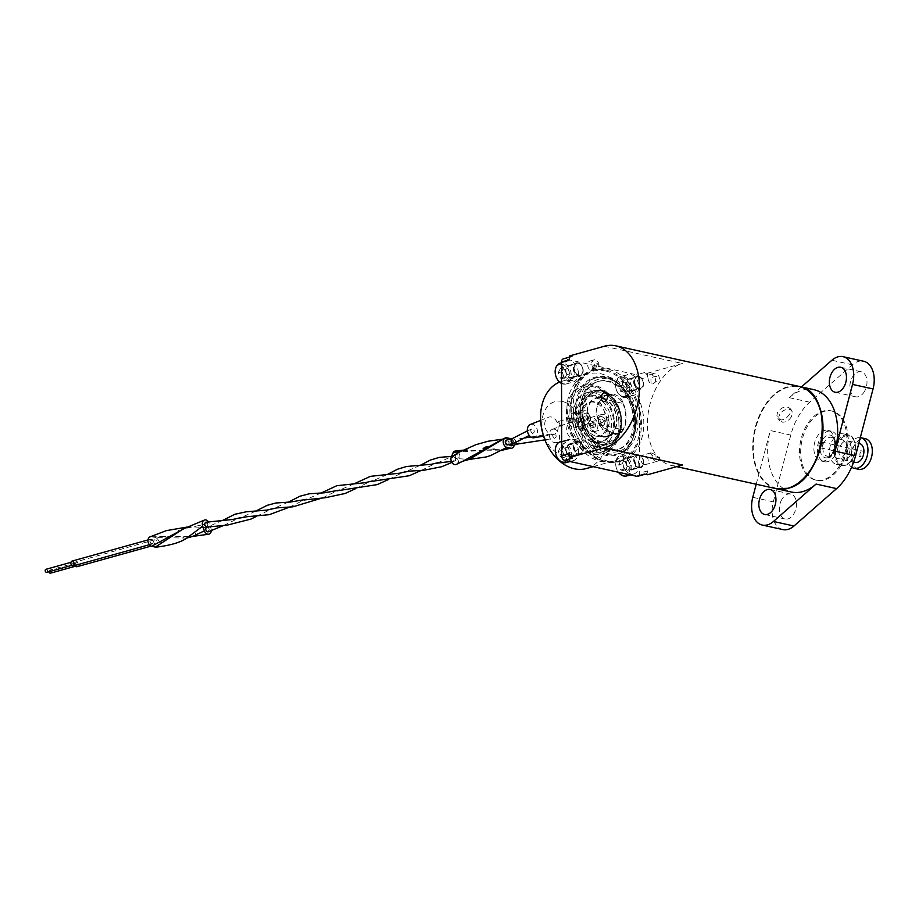 <?xml version="1.0" encoding="UTF-8"?>
<svg xmlns="http://www.w3.org/2000/svg" width="919" height="919" viewBox="0 0 919 919"><rect width="100%" height="100%" fill="white"/><g stroke="black" fill="none" stroke-linecap="round" stroke-linejoin="round"><path stroke-width="0.69" stroke-dasharray="4.59 3.45" d="M623.622 397.422A10.833 7.8 74.4 0 0 626.505 397.364A10.833 7.8 74.4 0 0 631.663 388.703A10.833 7.8 74.4 0 0 623.587 376.434A10.833 7.8 74.4 0 0 620.704 376.491A10.833 7.8 74.4 0 0 615.546 385.141A10.833 7.8 74.4 0 0 623.622 397.422M622.829 396.491A9.649 6.95 74.4 0 0 629.997 388.737A9.649 6.95 74.4 0 0 622.795 377.789A9.649 6.95 74.4 0 0 615.638 385.555A9.649 6.95 74.4 0 0 622.829 396.491M622.645 383.154A10.833 7.8 74.4 0 0 633.616 395.377A10.833 7.8 74.4 0 0 638.774 386.727A10.833 7.8 74.4 0 0 627.803 374.504A10.833 7.8 74.4 0 0 622.645 383.154M624.943 392.379L627.045 388.082L624.92 382.844L620.693 381.902L618.579 386.21L620.704 391.448L624.943 392.379L628.355 391.425L630.468 387.129L628.343 381.89L624.116 380.948L622.002 385.256L624.127 390.495L628.355 391.425M561.555 383.441A10.833 7.8 74.4 0 0 563.232 384.05A10.833 7.8 74.4 0 0 566.127 383.993A10.833 7.8 74.4 0 0 571.273 375.343A10.833 7.8 74.4 0 0 563.198 363.062A10.833 7.8 74.4 0 0 560.314 363.12M562.405 364.418A9.649 6.95 74.4 0 0 555.248 372.184A9.649 6.95 74.4 0 0 562.439 383.12A9.649 6.95 74.4 0 0 569.608 375.366A9.649 6.95 74.4 0 0 562.405 364.418M791.443 416.652C788.939 420.603 785.848 422.43 782.172 422.143L779.599 420.465L778.749 416.985L780.174 413.355L783.402 410.483L787.686 409.15L791.133 409.908L792.603 412.516L791.443 416.652M809.915 470.689A52.004 33.658 102.5 0 1 788.088 487.978A52.004 33.658 102.5 0 1 753.258 447.289A52.004 33.658 102.5 0 1 787.905 387.244A52.004 33.658 102.5 0 1 821.827 416.881M569.573 453.664A3.94 2.837 74.4 0 0 572.514 458.133M569.412 359.8A3.94 2.837 -105.6 0 1 571.285 356.652A3.94 2.837 -105.6 0 1 572.33 356.629L564.438 358.824L636.557 374.791A3.94 2.837 74.4 0 1 639.486 379.26L639.658 473.124A3.94 2.837 74.4 0 1 637.775 476.272M563.393 358.847A3.94 2.837 -105.6 0 1 564.438 358.824M647.39 377.066A3.94 2.837 74.4 0 0 644.449 372.597L647.378 373.252L647.39 377.066L639.486 379.26M644.621 474.089A3.94 2.837 74.4 0 0 645.678 474.078A3.94 2.837 74.4 0 0 647.55 470.93L647.55 474.744M566.874 410.092A45.307 32.647 74.4 0 0 612.732 461.2A45.307 32.647 74.4 0 0 634.294 425.026A45.307 32.647 74.4 0 0 588.436 373.918A45.307 32.647 74.4 0 0 566.874 410.092M578.522 451.964A10.833 7.8 74.4 0 0 567.551 439.741A10.833 7.8 74.4 0 0 562.394 448.392A10.833 7.8 74.4 0 0 573.364 460.614A10.833 7.8 74.4 0 0 578.522 451.964M578.384 373.355A10.833 7.8 74.4 0 0 567.414 361.133A10.833 7.8 74.4 0 0 562.256 369.794A10.833 7.8 74.4 0 0 573.226 382.005A10.833 7.8 74.4 0 0 578.384 373.355M635.534 464.589A6.307 4.538 74.4 0 0 629.159 457.478A6.307 4.538 74.4 0 0 626.161 462.51A6.307 4.538 74.4 0 0 632.536 469.62A6.307 4.538 74.4 0 0 635.534 464.589M586.425 468.529A45.307 32.647 74.4 0 0 607.987 432.355A45.307 32.647 74.4 0 0 574.191 381.006A45.307 32.647 74.4 0 0 562.118 381.247A45.307 32.647 74.4 0 0 559.591 382.109M562.382 401.477A27.57 19.873 74.4 0 0 541.911 423.648A27.57 19.873 74.4 0 0 562.474 454.894A27.57 19.873 74.4 0 0 582.945 432.734A27.57 19.873 74.4 0 0 562.382 401.477M573.433 439.362A9.018 6.502 74.4 0 0 575.351 439.42A9.018 6.502 74.4 0 0 580.13 432.102A9.018 6.502 74.4 0 0 573.41 421.878A9.018 6.502 74.4 0 0 570.527 422.097A9.018 6.502 74.4 0 0 566.874 431.091A9.018 6.502 74.4 0 0 573.433 439.362M551.446 434.492A9.018 6.502 74.4 0 0 553.364 434.549A9.018 6.502 74.4 0 0 558.143 427.243A9.018 6.502 74.4 0 0 551.423 417.019A9.018 6.502 74.4 0 0 548.54 417.226A9.018 6.502 74.4 0 0 544.887 426.232A9.018 6.502 74.4 0 0 551.446 434.492M554.467 429.219A6.893 4.963 -105.6 0 1 559.602 437.03A6.893 4.963 -105.6 0 1 555.949 442.625A6.893 4.963 -105.6 0 1 554.49 442.567A6.893 4.963 -105.6 0 1 549.47 436.261A6.893 4.963 -105.6 0 1 552.262 429.38A6.893 4.963 -105.6 0 1 554.467 429.219M554.41 438.283C552.135 436.18 552.135 434.572 554.41 433.481C556.742 435.595 556.742 437.203 554.41 438.283L544.91 439.856M530.86 436.996L554.41 433.481M211.267 530.918A4.928 3.55 74.4 0 0 210.899 527.988L209.21 523.29A4.928 3.55 -105.6 0 0 208.303 521.613M149.9 536.914A4.928 3.55 -105.6 0 1 151.624 536.742L155.345 537.558L186.764 538.074M492.653 449.828C500.258 447.955 485.048 449.38 492.653 449.828M208.153 531.871L209.279 529.195L208.314 527.506L206.809 527.092M455.583 458.328L455.456 460.385L454.055 461.246L452.504 460.132L451.999 458.156L453.492 456.318L455.583 458.328M165.937 536.374C163.582 536.34 163.582 536.34 165.937 536.374M149.786 541.234L150.452 539.51L152.095 539.407L153.37 541.234L153.151 543.347L151.015 543.772L149.786 541.234M72.015 561.095A2.481 1.792 -105.6 0 1 74.531 563.898A2.481 1.792 -105.6 0 1 75.749 561.923A2.481 1.792 -105.6 0 1 78.253 564.726A2.481 1.792 -105.6 0 1 77.07 566.701M48.96 571.733A1.574 1.137 -105.6 0 1 51.188 571.342A1.574 1.137 -105.6 0 1 50.878 572.951M76.415 565.84A1.574 1.137 -105.6 0 1 76.403 562.784A1.574 1.137 -105.6 0 1 76.415 565.84M74.944 565.438A2.481 1.792 -105.6 0 1 74.565 563.91A2.481 1.792 -105.6 0 1 73.348 565.886M153.507 541.773L154.3 539.97L155.966 540.05L157.092 541.785L156.816 543.991L154.737 544.324L153.507 541.773M511.297 444.842A1.574 1.137 74.4 0 0 510.401 441.821A1.574 1.137 74.4 0 0 511.297 444.842M511.033 444.922A1.574 1.137 74.4 0 0 510.137 441.901A1.574 1.137 74.4 0 0 511.033 444.922L511.274 444.853M511.561 445.715A2.481 1.792 74.4 0 0 512.561 442.832A2.481 1.792 74.4 0 0 510.183 440.948A2.481 1.792 74.4 0 0 509.379 444.463M510.183 440.948A2.481 1.792 74.4 0 0 510.137 440.959L516.501 439.19A2.481 1.792 74.4 0 0 516.455 439.202A2.481 1.792 74.4 0 0 515.57 442.43M530.274 424.509A6.893 4.963 -105.6 0 1 532.48 424.348A6.893 4.963 -105.6 0 1 537.615 432.16A6.893 4.963 -105.6 0 1 533.962 437.754M532.549 433.446C530.206 431.321 530.206 429.724 532.538 428.633C534.835 430.747 534.835 432.344 532.549 433.446L529.229 435.457M527.414 430.862L532.538 428.633M517.868 443.957A2.481 1.792 74.4 0 0 518.971 441.511A2.481 1.792 74.4 0 0 517.156 439.179A2.481 1.792 74.4 0 0 516.65 439.156A2.481 1.792 74.4 0 0 516.501 439.19M456.283 464.417A4.928 3.55 -105.6 0 0 457.857 462.694L459.534 458.753A4.928 3.55 74.4 0 0 459.086 453.469A4.928 3.55 74.4 0 0 455.261 451.057M511.136 438.822A4.928 3.55 -105.6 0 1 514.203 444.98M466.358 449.701C467.633 449.575 467.633 449.575 466.358 449.701M182.938 538.178C184.179 537.098 184.179 537.098 182.938 538.178M198.63 525.783C201.227 525.013 201.227 525.013 198.63 525.783M156.196 547.161A4.928 3.55 74.4 0 0 158.987 542.589A4.928 3.55 74.4 0 0 155.345 537.558M566.265 462.59A10.833 7.8 74.4 0 0 571.411 453.94A10.833 7.8 74.4 0 0 563.336 441.66A10.833 7.8 74.4 0 0 560.452 441.717M562.577 461.729A9.649 6.95 74.4 0 0 569.746 453.963A9.649 6.95 74.4 0 0 562.543 443.027A9.649 6.95 74.4 0 0 555.386 450.781A9.649 6.95 74.4 0 0 562.577 461.729M564.691 457.616L566.793 453.308L564.668 448.07L560.441 447.139L558.327 451.436L560.452 456.674L564.691 457.616L568.103 456.663L570.217 452.355L568.091 447.116L563.864 446.186L561.75 450.482L563.875 455.721L568.103 456.663M566.793 453.308L570.217 452.355M564.668 448.07L568.091 447.116M560.441 447.139L563.864 446.186M558.327 451.436L561.75 450.482M560.452 456.674L563.875 455.721M627.045 388.082L630.468 387.129M618.579 386.21L622.002 385.256M620.704 391.448L624.127 390.495M620.693 381.902L624.116 380.948M624.92 382.844L628.343 381.89M564.553 379.007L566.655 374.711L564.53 369.472L560.303 368.53L558.201 372.838L560.314 378.077L564.553 379.007L567.976 378.054L570.079 373.757L567.953 368.519L563.726 367.577L561.612 371.885L563.738 377.123L567.976 378.054M566.655 374.711L570.079 373.757M558.201 372.838L561.612 371.885M560.314 378.077L563.738 377.123M560.303 368.53L563.726 367.577M564.53 369.472L567.953 368.519M643.426 462.383A6.307 4.538 74.4 0 0 637.051 455.273A6.307 4.538 74.4 0 0 634.053 460.316A6.307 4.538 74.4 0 0 640.428 467.426A6.307 4.538 74.4 0 0 643.426 462.383M638.751 467.84A6.697 4.825 -105.6 0 1 633.754 460.247A6.697 4.825 -105.6 0 1 638.728 454.859A6.697 4.825 -105.6 0 1 643.725 462.452A6.697 4.825 -105.6 0 1 638.751 467.84M634.65 460.293A5.905 4.262 74.4 0 0 639.05 466.99A5.905 4.262 74.4 0 0 640.635 466.955A5.905 4.262 74.4 0 0 643.438 462.234A5.905 4.262 74.4 0 0 639.038 455.537A5.905 4.262 74.4 0 0 637.464 455.571A5.905 4.262 74.4 0 0 634.65 460.293M514.353 443.05A2.481 1.792 74.4 0 0 515.226 440.546A2.481 1.792 74.4 0 0 513.434 438.352A2.481 1.792 74.4 0 0 512.779 438.363A2.481 1.792 74.4 0 0 512.733 438.374M455.261 457.352L455.387 455.296L456.64 454.434L458.11 455.227L458.845 457.111L457.352 459.362L455.261 457.352M206.764 527.069L207.889 524.393L206.924 522.693L205.442 522.279M635.247 464.52A5.905 4.262 74.4 0 0 629.262 457.857A5.905 4.262 74.4 0 0 626.448 462.579A5.905 4.262 74.4 0 0 632.433 469.241A5.905 4.262 74.4 0 0 635.247 464.52M638.912 465.336A10.833 7.8 74.4 0 0 627.941 453.113A10.833 7.8 74.4 0 0 622.783 461.763A10.833 7.8 74.4 0 0 633.754 473.986A10.833 7.8 74.4 0 0 638.912 465.336M626.643 475.962A10.833 7.8 74.4 0 0 631.801 467.311A10.833 7.8 74.4 0 0 623.725 455.031A10.833 7.8 74.4 0 0 620.83 455.089A10.833 7.8 74.4 0 0 615.684 463.739A10.833 7.8 74.4 0 0 618.441 472.24M622.967 475.1A9.649 6.95 74.4 0 0 630.135 467.334A9.649 6.95 74.4 0 0 622.933 456.398A9.649 6.95 74.4 0 0 615.764 464.152A9.649 6.95 74.4 0 0 622.967 475.1M625.069 470.987L627.183 466.68L625.058 461.441L620.83 460.511L618.717 464.807L620.842 470.046L625.069 470.987L628.493 470.034L630.606 465.726L628.481 460.488L624.242 459.557L622.14 463.854L624.265 469.092L628.493 470.034M627.183 466.68L630.606 465.726M625.058 461.441L628.481 460.488M620.83 460.511L624.242 459.557M618.717 464.807L622.14 463.854M620.842 470.046L624.265 469.092M647.378 373.252L682.38 363.499A52.394 33.911 102.5 0 0 647.929 415.468A52.394 33.911 102.5 0 0 671.134 465.405L676.683 466.634M682.553 465.003A52.394 33.911 102.5 0 1 671.134 465.405M569.401 355.986L572.33 356.629M776.521 488.736A52.394 33.911 102.5 0 1 763.184 408.622A52.394 33.911 102.5 0 1 799.174 386.428M789.57 414.469L786.124 418.294L781.862 420.029L778.313 418.926L776.865 415.905L777.474 412.597L779.105 410.184L782.276 407.887L785.791 406.933L788.64 407.37L790.363 408.989L790.65 411.632L789.57 414.469M782.804 529.585A23.641 15.301 -77.5 0 1 773.304 501.854L790.788 435.078A52.394 33.911 102.5 0 1 798.37 416.41A52.394 33.911 102.5 0 1 809.754 402.2L852.384 364.809A23.641 15.301 102.5 0 1 863.55 361.224M791.328 492.01A52.394 33.911 102.5 0 1 770.271 430.529L790.788 435.078M801.46 386.933L789.237 397.663A52.394 33.911 102.5 0 1 813.981 389.713M864.503 391.379A12.797 8.282 102.5 0 1 855.669 396.801A12.797 8.282 102.5 0 1 852.372 377.215A12.797 8.282 102.5 0 1 861.206 371.793A12.797 8.282 102.5 0 1 864.503 391.379M839.966 465.025A35.45 22.952 102.5 0 1 815.509 480.017A35.45 22.952 102.5 0 1 806.388 425.784A35.45 22.952 102.5 0 1 830.845 410.793A35.45 22.952 102.5 0 1 839.966 465.025M781.851 499.431A12.797 8.282 -77.5 0 0 785.148 519.017A12.797 8.282 -77.5 0 0 793.97 513.595A12.797 8.282 -77.5 0 0 790.685 494.008A12.797 8.282 -77.5 0 0 781.851 499.431M756.199 484.233L770.271 430.529M841.138 465.29A35.45 22.952 102.5 0 1 816.681 480.281A35.45 22.952 102.5 0 1 807.56 426.048A35.45 22.952 102.5 0 1 832.017 411.046A35.45 22.952 102.5 0 1 841.138 465.29M831.764 454.331A15.657 10.132 102.5 0 1 820.966 460.947A15.657 10.132 102.5 0 1 816.934 436.996A15.657 10.132 102.5 0 1 827.732 430.379A15.657 10.132 102.5 0 1 831.764 454.331M835.279 455.112A15.657 10.132 102.5 0 1 824.481 461.729A15.657 10.132 102.5 0 1 820.449 437.777A15.657 10.132 102.5 0 1 831.247 431.16A15.657 10.132 102.5 0 1 835.279 455.112M835.314 443.762A9.649 6.249 102.5 0 1 841.976 439.684A9.649 6.249 102.5 0 1 844.458 454.445A9.649 6.249 102.5 0 1 837.795 458.524A9.649 6.249 102.5 0 1 835.314 443.762M832.465 440.442A15.657 10.132 102.5 0 1 843.274 433.814A15.657 10.132 102.5 0 1 847.295 457.765A15.657 10.132 102.5 0 1 836.497 464.394A15.657 10.132 102.5 0 1 832.465 440.442M840.885 445.003A9.649 6.249 102.5 0 1 847.536 440.913A9.649 6.249 102.5 0 1 850.029 455.675A9.649 6.249 102.5 0 1 843.366 459.764A9.649 6.249 102.5 0 1 840.885 445.003M855.382 462.418A9.649 6.249 102.5 0 1 852.901 447.656A9.649 6.249 102.5 0 1 859.564 443.578M851.614 467.185A15.657 10.132 102.5 0 1 850.064 444.337A15.657 10.132 102.5 0 1 860.31 437.616M858.484 469.264A15.657 10.132 102.5 0 1 854.452 445.313A15.657 10.132 102.5 0 1 865.261 438.685M863.263 451.562A2.952 1.907 102.5 0 1 863.55 455.02A2.952 1.907 102.5 0 1 861.229 456.858A2.952 1.907 102.5 0 1 860.483 456.387A2.952 1.907 102.5 0 1 860.195 452.918A2.952 1.907 102.5 0 1 862.504 451.091A2.952 1.907 102.5 0 1 863.263 451.562M506.679 441.005A1.574 1.137 74.4 0 0 507.575 444.026A1.574 1.137 74.4 0 0 506.679 441.005M507.828 444.888A2.481 1.792 74.4 0 0 508.85 442.028A2.481 1.792 74.4 0 0 506.507 440.109M506.415 441.074A1.574 1.137 74.4 0 0 507.311 444.095A1.574 1.137 74.4 0 0 506.415 441.074L506.702 440.994M45.95 569.298A1.574 1.137 -105.6 0 1 47.156 572.123M72.681 561.968A1.574 1.137 -105.6 0 1 72.693 565.013A1.574 1.137 -105.6 0 1 72.681 561.968M822.218 442.476A2.952 1.907 102.5 0 1 822.505 445.933A2.952 1.907 102.5 0 1 820.196 447.771A2.952 1.907 102.5 0 1 819.438 447.3A2.952 1.907 102.5 0 1 819.151 443.831A2.952 1.907 102.5 0 1 821.471 442.005A2.952 1.907 102.5 0 1 822.218 442.476M592.181 439.776L599.119 443.82A4.928 3.55 -105.6 0 1 596.776 447.955A4.928 3.55 -105.6 0 1 595.466 447.99A4.928 3.55 -105.6 0 1 591.859 443.291A4.928 3.55 -105.6 0 1 594.134 438.466A4.928 3.55 -105.6 0 1 595.443 438.443L597.43 442.671L596.959 443.946A48.443 31.361 102.5 0 1 591.503 439.627L592.181 439.776A4.928 3.55 -105.6 0 1 595.156 444.693A4.928 3.55 -105.6 0 1 592.835 449.058A4.928 3.55 -105.6 0 1 588.091 445.267A4.928 3.55 -105.6 0 1 590.193 439.569A4.928 3.55 -105.6 0 1 591.503 439.546L591.503 439.627M595.443 438.443L591.503 439.546M599.119 443.82L596.959 443.946M651.824 452.929L659.509 457.191C658.843 457.777 656.407 457.237 652.18 455.56L650.33 453.446L651.824 452.929M644.483 464.52A4.928 3.55 -105.6 0 1 640.876 459.822A4.928 3.55 -105.6 0 1 643.151 455.008A4.928 3.55 -105.6 0 1 644.472 454.985A4.928 3.55 -105.6 0 1 648.079 459.684A4.928 3.55 -105.6 0 1 645.793 464.497A4.928 3.55 -105.6 0 1 644.483 464.52M659.509 457.191A4.928 3.55 -105.6 0 1 657.165 461.327A4.928 3.55 -105.6 0 1 652.18 455.56M633.547 421.568A35.45 25.548 74.4 0 0 607.103 381.385A35.45 25.548 74.4 0 0 597.649 381.58A35.45 25.548 74.4 0 0 581.233 416.238A35.45 25.548 74.4 0 0 607.218 450.069A35.45 25.548 74.4 0 0 616.672 449.885A35.45 25.548 74.4 0 0 633.547 421.568M636.327 421.534A37.426 26.961 74.4 0 0 608.412 379.11A37.426 26.961 74.4 0 0 580.624 409.196A37.426 26.961 74.4 0 0 608.539 451.608A37.426 26.961 74.4 0 0 636.327 421.534M608.539 449.701A35.45 25.548 -105.6 0 1 582.543 415.882A35.45 25.548 -105.6 0 1 598.97 381.213A35.45 25.548 -105.6 0 1 608.412 381.017A35.45 25.548 -105.6 0 1 634.409 414.848A35.45 25.548 -105.6 0 1 617.993 449.517A35.45 25.548 -105.6 0 1 608.539 449.701M578.338 441.488A6.697 4.825 -105.6 0 1 583.335 449.081A6.697 4.825 -105.6 0 1 578.361 454.468A6.697 4.825 -105.6 0 1 573.364 446.875A6.697 4.825 -105.6 0 1 578.338 441.488M573.663 446.944A6.307 4.538 74.4 0 0 580.038 454.055A6.307 4.538 74.4 0 0 583.048 449.012A6.307 4.538 74.4 0 0 576.661 441.901A6.307 4.538 74.4 0 0 573.663 446.944M583.048 448.863A5.905 4.262 74.4 0 0 578.648 442.165A5.905 4.262 74.4 0 0 577.075 442.2A5.905 4.262 74.4 0 0 574.26 446.921A5.905 4.262 74.4 0 0 578.671 453.618A5.905 4.262 74.4 0 0 580.245 453.584A5.905 4.262 74.4 0 0 583.048 448.863M574.857 451.149A5.905 4.262 74.4 0 0 568.872 444.486A5.905 4.262 74.4 0 0 566.058 449.207A5.905 4.262 74.4 0 0 572.043 455.87A5.905 4.262 74.4 0 0 574.857 451.149M565.771 449.138A6.307 4.538 74.4 0 0 572.146 456.249A6.307 4.538 74.4 0 0 575.145 451.218A6.307 4.538 74.4 0 0 568.769 444.107A6.307 4.538 74.4 0 0 565.771 449.138M579.016 408.84A39.586 28.523 74.4 0 0 619.096 453.504A39.586 28.523 74.4 0 0 637.935 421.89A39.586 28.523 74.4 0 0 597.855 377.227A39.586 28.523 74.4 0 0 579.016 408.84M573.157 407.542A47.466 34.198 74.4 0 0 621.21 461.085A47.466 34.198 74.4 0 0 643.805 423.188A47.466 34.198 74.4 0 0 595.742 369.633A47.466 34.198 74.4 0 0 573.157 407.542M594.053 446.22A27.696 19.954 -105.6 0 1 573.755 419.799A27.696 19.954 -105.6 0 1 586.575 392.712A27.696 19.954 -105.6 0 1 593.961 392.574A27.696 19.954 -105.6 0 1 614.26 418.995A27.696 19.954 -105.6 0 1 601.44 446.071A27.696 19.954 -105.6 0 1 594.053 446.22M594.053 446.106A27.57 19.873 74.4 0 0 601.405 445.956A27.57 19.873 74.4 0 0 614.179 418.995A27.57 19.873 74.4 0 0 593.961 392.677A27.57 19.873 74.4 0 0 586.609 392.827A27.57 19.873 74.4 0 0 573.835 419.788A27.57 19.873 74.4 0 0 594.053 446.106M601.945 441.993A25.606 18.449 -105.6 0 1 582.841 412.976A25.606 18.449 -105.6 0 1 601.853 392.39A25.606 18.449 -105.6 0 1 620.957 421.419A25.606 18.449 -105.6 0 1 601.945 441.993M600.532 390.851A27.57 19.873 74.4 0 0 593.192 391A27.57 19.873 74.4 0 0 580.417 417.961A27.57 19.873 74.4 0 0 600.635 444.268A27.57 19.873 74.4 0 0 607.976 444.13A27.57 19.873 74.4 0 0 620.75 417.157A27.57 19.873 74.4 0 0 600.532 390.851M601.807 398.731L622.99 403.418A19.701 14.187 74.4 0 0 612.387 395.181A19.701 14.187 74.4 0 0 607.137 395.285A19.701 14.187 74.4 0 0 601.807 398.731C594.765 406.807 594.788 415.595 601.853 425.106L623.036 429.793A19.701 14.187 74.4 0 1 617.706 433.24A19.701 14.187 74.4 0 1 612.456 433.343A19.701 14.187 74.4 0 1 601.853 425.106M601.934 436.272A19.701 14.187 74.4 0 0 607.183 436.169A19.701 14.187 74.4 0 0 616.304 416.904A19.701 14.187 74.4 0 0 601.865 398.111A19.701 14.187 74.4 0 0 596.615 398.214A19.701 14.187 74.4 0 0 587.494 417.479A19.701 14.187 74.4 0 0 601.934 436.272M622.99 403.418C626.689 413.872 626.701 422.66 623.036 429.793M601.934 436.847A20.287 14.624 -105.6 0 1 587.057 417.49A20.287 14.624 -105.6 0 1 596.454 397.651A20.287 14.624 -105.6 0 1 601.865 397.548A20.287 14.624 -105.6 0 1 616.741 416.904A20.287 14.624 -105.6 0 1 607.344 436.743A20.287 14.624 -105.6 0 1 601.934 436.847M614.064 394.148L618.579 396.342L622.071 400.477L624.541 406.221L626.023 414.021L626.034 421.729L624.575 428.093L621.577 432.252L617.511 433.734L610.4 432.16L603.013 426.91L598.292 420.431L596.086 412.849L597.028 405.279L601.336 398.467L607.47 394.607L614.064 394.148M594.065 451.826A33.486 24.124 -105.6 0 1 569.091 413.872A33.486 24.124 -105.6 0 1 593.95 386.956A33.486 24.124 -105.6 0 1 618.924 424.911A33.486 24.124 -105.6 0 1 594.065 451.826M566.311 413.918A35.45 25.548 -105.6 0 1 583.174 385.601A35.45 25.548 -105.6 0 1 592.629 385.417A35.45 25.548 -105.6 0 1 619.073 425.6A35.45 25.548 -105.6 0 1 602.198 453.917A35.45 25.548 -105.6 0 1 592.755 454.101A35.45 25.548 -105.6 0 1 566.311 413.918M620.394 425.233A35.45 25.548 -105.6 0 1 603.519 453.549A35.45 25.548 -105.6 0 1 594.065 453.733A35.45 25.548 -105.6 0 1 567.62 413.55A35.45 25.548 -105.6 0 1 584.495 385.233A35.45 25.548 -105.6 0 1 620.394 425.233M591.376 370.391L597.476 367.29L598.981 365.636L596.822 363.051A48.443 31.361 102.5 0 0 591.376 370.391L591.376 370.483A4.928 3.55 -105.6 0 1 587.769 365.785A4.928 3.55 -105.6 0 1 590.055 360.972A4.928 3.55 -105.6 0 1 594.788 364.763A4.928 3.55 -105.6 0 1 592.698 370.46A4.928 3.55 -105.6 0 1 592.066 370.552L592.698 370.46M596.822 363.051L597.293 364.062L595.328 369.381L591.376 370.483M595.328 369.381A4.928 3.55 -105.6 0 1 591.721 364.682A4.928 3.55 -105.6 0 1 593.996 359.869A4.928 3.55 -105.6 0 1 595.305 359.846A4.928 3.55 -105.6 0 1 598.981 365.636M575.007 372.609A6.307 4.538 74.4 0 0 568.631 365.498A6.307 4.538 74.4 0 0 565.633 370.529A6.307 4.538 74.4 0 0 572.009 377.64A6.307 4.538 74.4 0 0 575.007 372.609M582.91 370.414A6.307 4.538 74.4 0 0 576.523 363.304A6.307 4.538 74.4 0 0 573.525 368.335A6.307 4.538 74.4 0 0 579.9 375.446A6.307 4.538 74.4 0 0 582.91 370.414M565.92 370.598A5.905 4.262 74.4 0 0 571.905 377.261A5.905 4.262 74.4 0 0 574.72 372.551A5.905 4.262 74.4 0 0 568.735 365.877A5.905 4.262 74.4 0 0 565.92 370.598M582.91 370.265A5.905 4.262 -105.6 0 1 580.107 374.986A5.905 4.262 -105.6 0 1 578.533 375.009A5.905 4.262 -105.6 0 1 574.122 368.312A5.905 4.262 -105.6 0 1 576.937 363.602A5.905 4.262 -105.6 0 1 578.51 363.568A5.905 4.262 -105.6 0 1 582.91 370.265M578.2 362.89A6.697 4.825 -105.6 0 1 583.197 370.483A6.697 4.825 -105.6 0 1 578.223 375.86A6.697 4.825 -105.6 0 1 573.226 368.266A6.697 4.825 -105.6 0 1 578.2 362.89M651.089 383.614L650.928 379.133L652.042 377.387A4.928 3.55 -105.6 0 1 654.385 373.24A4.928 3.55 -105.6 0 1 659.371 379.007L653.076 383.82A4.928 3.55 -105.6 0 1 652.456 383.924L651.089 383.614A4.928 3.55 -105.6 0 1 648.113 378.697A4.928 3.55 -105.6 0 1 650.434 374.343A4.928 3.55 -105.6 0 1 655.178 378.134A4.928 3.55 -105.6 0 1 653.076 383.82M652.042 377.387C656.269 375.802 658.705 376.342 659.371 379.007M635.397 385.98A6.307 4.538 74.4 0 0 629.021 378.869A6.307 4.538 74.4 0 0 626.023 383.901A6.307 4.538 74.4 0 0 632.398 391.012A6.307 4.538 74.4 0 0 635.397 385.98M643.289 383.786A6.307 4.538 74.4 0 0 636.913 376.675A6.307 4.538 74.4 0 0 633.915 381.707A6.307 4.538 74.4 0 0 640.29 388.817A6.307 4.538 74.4 0 0 643.289 383.786M626.31 383.97A5.905 4.262 74.4 0 0 632.295 390.632A5.905 4.262 74.4 0 0 635.109 385.923A5.905 4.262 74.4 0 0 629.124 379.248A5.905 4.262 74.4 0 0 626.31 383.97M643.3 383.637A5.905 4.262 -105.6 0 1 640.497 388.358A5.905 4.262 -105.6 0 1 638.912 388.381A5.905 4.262 -105.6 0 1 634.512 381.684A5.905 4.262 -105.6 0 1 637.326 376.974A5.905 4.262 -105.6 0 1 638.9 376.939A5.905 4.262 -105.6 0 1 643.3 383.637M638.59 376.262A6.697 4.825 -105.6 0 1 643.587 383.855A6.697 4.825 -105.6 0 1 638.613 389.231A6.697 4.825 -105.6 0 1 633.616 381.638A6.697 4.825 -105.6 0 1 638.59 376.262M580.797 430.758L582.933 428.817L580.015 426.427C578.04 428.047 578.304 429.483 580.797 430.758M595.627 425.279A2.263 1.631 -105.6 0 1 594.559 427.082A2.263 1.631 -105.6 0 1 592.261 424.532A2.263 1.631 -105.6 0 1 593.341 422.717A2.263 1.631 -105.6 0 1 595.627 425.279M587.057 423.383A7.283 5.25 74.4 0 0 594.432 431.597A7.283 5.25 74.4 0 0 597.901 425.784A7.283 5.25 74.4 0 0 590.526 417.559A7.283 5.25 74.4 0 0 587.057 423.383M598.556 417.582A7.283 5.25 74.4 0 0 598.108 420.305A7.283 5.25 74.4 0 0 598.568 423.211A7.283 5.25 74.4 0 0 605.483 428.518A7.283 5.25 74.4 0 0 606.368 428.151A7.283 5.25 74.4 0 0 608.952 422.706A7.283 5.25 74.4 0 0 606.345 416.1A7.283 5.25 74.4 0 0 601.577 414.48A7.283 5.25 74.4 0 0 598.556 417.582A4.733 3.412 -105.6 0 1 600.061 416.456A4.733 3.412 -105.6 0 1 604.851 421.798A4.733 3.412 -105.6 0 1 602.6 425.566A4.733 3.412 -105.6 0 1 598.568 423.211A4.733 3.412 -105.6 0 1 597.821 420.236A4.733 3.412 -105.6 0 1 598.556 417.582M607.195 422.315A17.725 12.774 -105.6 0 1 606.368 428.151A17.725 12.774 -105.6 0 1 598.763 436.468A17.725 12.774 -105.6 0 1 581.658 422.683A7.283 5.25 74.4 0 0 586.437 424.302A7.283 5.25 74.4 0 0 589.458 421.201A7.283 5.25 74.4 0 0 589.906 418.478A7.283 5.25 74.4 0 0 589.447 415.572A7.283 5.25 74.4 0 0 582.52 410.265A7.283 5.25 74.4 0 0 581.647 410.632A17.725 12.774 -105.6 0 1 589.251 402.315A17.725 12.774 -105.6 0 1 606.345 416.1A17.725 12.774 -105.6 0 1 607.195 422.315M582.784 415.916A17.725 12.774 -105.6 0 1 591.227 401.764A17.725 12.774 -105.6 0 1 609.171 421.764A17.725 12.774 -105.6 0 1 600.739 435.916A17.725 12.774 -105.6 0 1 582.784 415.916M580.808 416.468A17.725 12.774 -105.6 0 1 581.647 410.632A7.283 5.25 74.4 0 0 579.05 416.077A7.283 5.25 74.4 0 0 581.658 422.683A17.725 12.774 -105.6 0 1 580.808 416.468M578.384 414.951A23.641 17.036 -105.6 0 1 589.642 396.078A23.641 17.036 -105.6 0 1 613.57 422.74A23.641 17.036 -105.6 0 1 602.324 441.614A23.641 17.036 -105.6 0 1 578.384 414.951M611.594 423.291A23.641 17.036 -105.6 0 1 600.348 442.165A23.641 17.036 -105.6 0 1 576.42 415.503A23.641 17.036 -105.6 0 1 587.666 396.629A23.641 17.036 -105.6 0 1 611.594 423.291M578.844 421.557A7.283 5.25 74.4 0 0 571.469 413.343A7.283 5.25 74.4 0 0 567.999 419.156A7.283 5.25 74.4 0 0 575.386 427.381A7.283 5.25 74.4 0 0 578.844 421.557M570.274 419.661A2.263 1.631 -105.6 0 1 571.354 417.858A2.263 1.631 -105.6 0 1 573.651 420.408A2.263 1.631 -105.6 0 1 572.571 422.223A2.263 1.631 -105.6 0 1 570.274 419.661M560.062 424.187L558.35 421.476L557.546 423.211L559.257 425.922L560.062 424.187M590.193 418.547A4.733 3.412 -105.6 0 1 589.458 421.201A4.733 3.412 -105.6 0 1 587.942 422.326A4.733 3.412 -105.6 0 1 583.163 416.996A4.733 3.412 -105.6 0 1 585.403 413.217A4.733 3.412 -105.6 0 1 589.447 415.572A4.733 3.412 -105.6 0 1 590.193 418.547M590.722 418.398A4.733 3.412 -105.6 0 1 588.47 422.177A4.733 3.412 -105.6 0 1 583.68 416.847A4.733 3.412 -105.6 0 1 585.931 413.068A4.733 3.412 -105.6 0 1 590.722 418.398M588.665 417.95A1.964 1.424 -105.6 0 1 585.736 417.295A1.964 1.424 -105.6 0 1 588.665 417.95M598.338 420.086A4.733 3.412 -105.6 0 1 600.589 416.318A4.733 3.412 -105.6 0 1 605.38 421.649A4.733 3.412 -105.6 0 1 603.128 425.428A4.733 3.412 -105.6 0 1 598.338 420.086M603.323 421.189A1.964 1.424 -105.6 0 1 600.394 420.546A1.964 1.424 -105.6 0 1 603.323 421.189M776.383 488.701A52.394 33.911 102.5 0 1 753.178 438.777A52.394 33.911 102.5 0 1 787.617 386.807A52.394 33.911 102.5 0 1 799.036 386.394M604.392 346.233L682.38 363.499M644.449 372.597L636.557 374.791M647.55 470.93L639.658 473.124M151.624 536.742L192.749 536.409M186.488 527.311L191.072 526.748L210.899 527.988M462.785 450.367L502.532 450.138M459.534 458.753L469.035 459.466M502.256 439.385L506.84 438.822L498.971 441.005L506.851 437.812M457.857 462.694L463.061 461.131M502.693 439.167L510.573 438.639M463.222 450.161L467.369 449.816L459.5 451.999L508.506 448.483M186.936 527.092L191.072 526.748L183.203 528.942L209.21 523.29M773.304 501.854L752.776 497.305M827.881 457.696A11.625 7.524 102.5 0 1 820.701 452.745A11.625 7.524 102.5 0 1 822.367 440.017A11.625 7.524 102.5 0 1 827.847 435.192A11.625 7.524 102.5 0 1 835.624 444.279A11.625 7.524 102.5 0 1 827.881 457.696M829.352 456.111A9.649 6.249 102.5 0 1 827.249 456.192A9.649 6.249 102.5 0 1 824.757 441.43A9.649 6.249 102.5 0 1 829.317 437.421A9.649 6.249 102.5 0 1 831.419 437.341A9.649 6.249 102.5 0 1 833.901 452.114A9.649 6.249 102.5 0 1 829.352 456.111M844.837 435.043A15.657 10.132 102.5 0 1 848.248 434.917A15.657 10.132 102.5 0 1 852.281 458.868A15.657 10.132 102.5 0 1 844.894 465.37A15.657 10.132 102.5 0 1 841.482 465.496A15.657 10.132 102.5 0 1 837.45 441.545A15.657 10.132 102.5 0 1 844.837 435.043M845.434 435.939A14.876 9.627 102.5 0 1 854.624 442.269A14.876 9.627 102.5 0 1 852.499 458.57A14.876 9.627 102.5 0 1 845.48 464.738A14.876 9.627 102.5 0 1 835.52 453.101A14.876 9.627 102.5 0 1 845.434 435.939M789.237 397.663L809.754 402.2M852.384 364.809L831.867 360.259M606.172 454.365A39.586 28.523 74.4 0 0 616.729 454.158A39.586 28.523 74.4 0 0 635.569 422.545A39.586 28.523 74.4 0 0 606.046 377.675A39.586 28.523 74.4 0 0 595.489 377.881A39.586 28.523 74.4 0 0 576.65 409.495A39.586 28.523 74.4 0 0 606.172 454.365M575.535 409.518A40.379 29.098 74.4 0 0 605.655 455.284A40.379 29.098 74.4 0 0 635.626 422.82A40.379 29.098 74.4 0 0 605.518 377.054A40.379 29.098 74.4 0 0 575.535 409.518M605.506 370.954A46.685 33.635 74.4 0 0 570.848 408.473A46.685 33.635 74.4 0 0 605.667 461.384A46.685 33.635 74.4 0 0 640.325 423.854A46.685 33.635 74.4 0 0 605.506 370.954M570.779 408.197A47.466 34.198 74.4 0 0 606.195 462.004A47.466 34.198 74.4 0 0 618.843 461.752A47.466 34.198 74.4 0 0 641.439 423.843A47.466 34.198 74.4 0 0 606.035 370.047A47.466 34.198 74.4 0 0 593.375 370.288A47.466 34.198 74.4 0 0 570.779 408.197M601.152 444.233A27.696 19.954 -105.6 0 1 580.854 417.812A27.696 19.954 -105.6 0 1 593.685 390.736A27.696 19.954 -105.6 0 1 601.06 390.586A27.696 19.954 -105.6 0 1 621.37 417.008A27.696 19.954 -105.6 0 1 608.539 444.095A27.696 19.954 -105.6 0 1 601.152 444.233M601.945 442.878A26.513 19.104 -105.6 0 1 582.175 412.826A26.513 19.104 -105.6 0 1 601.853 391.517A26.513 19.104 -105.6 0 1 621.623 421.557A26.513 19.104 -105.6 0 1 601.945 442.878M577.155 422.326A1.964 1.424 -105.6 0 1 577.143 418.513A1.964 1.424 -105.6 0 1 577.155 422.326M593.272 423.992A1.964 1.424 -105.6 0 1 590.343 423.349A1.964 1.424 -105.6 0 1 593.272 423.992M626.505 397.364L633.616 395.377M571.285 356.652L569.401 357.169M562.118 381.247L588.436 373.918M555.949 442.625L575.351 439.42M223.903 525.369L238.343 518.305M289.68 507.058L304.109 499.982M355.469 488.736L369.909 481.659M421.258 470.413L435.686 463.337M451.378 461.395L454.262 461.246M151.095 539.212L148.005 539.935M75.99 562.796L49.672 570.125M154.553 539.832L75.749 561.923M543.588 436.169L553.364 434.549M524.244 437.995L516.65 439.156M570.067 461.533L573.364 460.614M629.159 457.478L637.051 455.273M456.042 454.583L438.133 462.659M387.002 474.675L372.344 480.982M321.213 492.998L306.567 499.304M255.425 511.32L240.778 517.615M620.83 455.089L627.941 453.113M561.509 362.775L567.414 361.133M835.153 392.252L855.669 396.801M785.148 519.017L764.619 514.468M815.509 480.017L816.681 480.281M820.966 460.947L824.481 461.729M841.976 439.684L831.419 437.341C833.935 437.387 835.049 440.913 834.762 447.955C832.063 454.227 830.087 456.95 828.823 456.123L837.795 458.524M843.274 433.814L848.248 434.917C859.506 436.353 856.703 463.084 845.101 465.37L836.497 464.394M847.536 440.913L858.794 443.406M779.84 420.764L777.945 418.547M256.792 516.214L271.231 509.137M322.569 497.891L337.02 490.815M388.358 479.58L402.798 472.504M451.884 462.429L457.949 459.201M73.106 565.013L71.774 565.38M453.446 456.329L451.528 456.421M419.891 465.519L405.245 471.826M354.102 483.842L339.456 490.137M288.325 502.153L273.678 508.46M222.536 520.476L207.855 526.782M151.072 546.104L156.138 544.542M629.262 457.857L637.464 455.571M149.338 544.726L152.14 544.071M820.196 447.771L861.229 456.858M790.685 494.008L770.156 489.471M620.704 376.491L627.803 374.504M632.433 469.241L640.635 466.955M561.647 441.384L567.551 439.741M843.366 459.764L853.636 462.039M566.127 383.993L573.226 382.005M791.81 410.517L789.915 408.3M552.262 429.38L570.527 422.097M827.732 430.379L831.247 431.16M821.471 442.005L862.504 451.091M632.536 469.62L640.428 467.426M830.845 410.793L832.017 411.046M72.268 561.968L70.935 562.348M540.636 420.374L548.54 417.226M630.457 474.905L633.754 473.986M840.69 367.255L861.206 371.793M593.169 466.645L612.732 461.2M76.828 565.828L75.496 566.207M594.134 438.466L590.193 439.569M596.776 447.955L592.835 449.058M650.755 452.895L643.151 455.008M657.165 461.327L645.793 464.497M598.97 381.213L597.649 381.58M617.993 449.517L616.672 449.885M572.043 455.87L580.245 453.584M568.872 444.486L577.075 442.2M572.146 456.249L580.038 454.055M568.769 444.107L576.661 441.901M597.855 377.227L595.489 377.881L605.874 377.675C637.304 382.132 646.471 448.702 616.729 454.158L619.096 453.504M621.21 461.085L606.023 462.004C568.103 456.387 557.075 377.468 593.375 370.288L595.742 369.633M601.44 446.071L608.539 444.095C629.94 439.764 623.564 393.941 601.325 390.575L593.685 390.736L586.575 392.712M601.405 445.956L607.976 444.13M586.609 392.827L593.192 391M607.183 436.169L617.706 433.24M619.142 433.458L607.344 436.743M608.252 394.366L596.454 397.651M596.615 398.214L607.137 395.285M603.519 453.549L602.198 453.917M584.495 385.233L583.174 385.601M593.996 359.869L590.055 360.972M568.631 365.498L576.523 363.304M571.905 377.261L580.107 374.986M568.735 365.877L576.937 363.602M572.009 377.64L579.9 375.446M654.385 373.24L650.434 374.343M629.021 378.869L636.913 376.675M629.124 379.248L637.326 376.974M632.295 390.632L640.497 388.358M632.398 391.012L640.29 388.817M594.559 427.082L581.566 430.701M593.341 422.717L580.015 426.427M590.526 417.559L601.577 414.48M591.227 401.764L589.251 402.315M602.324 441.614L600.348 442.165M571.469 413.343L582.52 410.265M571.354 417.858L558.35 421.476M587.735 419.523L576.73 422.349C574.605 421.396 574.57 420.121 576.627 418.524L586.678 415.721M602.393 422.763L591.388 425.589C589.343 425.221 589.309 423.946 591.285 421.775L601.336 418.972M572.571 422.223L559.257 425.922M594.432 431.597L605.483 428.518M589.642 396.078L587.666 396.629M600.739 435.916L598.763 436.468M575.386 427.381L586.437 424.302"/><path stroke-width="1.38" d="M561.509 362.775L560.314 363.12A10.833 7.8 74.4 0 0 555.156 371.77A10.833 7.8 74.4 0 0 561.555 383.441M821.827 416.881A52.004 33.658 102.5 0 1 809.915 470.689M561.509 361.994L569.412 359.8L569.401 355.986L604.392 346.233A52.394 33.911 102.5 0 1 615.81 345.831A52.394 33.911 102.5 0 1 639.015 395.756A52.394 33.911 102.5 0 1 604.576 447.737L682.553 465.003L647.55 474.744L644.621 474.089L636.729 476.295L564.611 460.327A3.94 2.837 74.4 0 1 561.681 455.858L561.509 361.994A3.94 2.837 -105.6 0 1 563.393 358.847L569.401 357.169M564.611 460.327L572.514 458.133L569.573 457.478L604.576 447.737M569.573 457.478L569.573 453.664L561.681 455.858M604.484 392.436A4.698 3.044 -77.5 0 0 601.348 397.858A4.698 3.044 -77.5 0 0 604.495 401.534A4.698 3.044 -77.5 0 0 607.62 396.112A4.698 3.044 -77.5 0 0 604.484 392.436M636.729 476.295A3.94 2.837 74.4 0 0 637.775 476.272L645.172 474.215M559.591 382.109A45.307 32.647 74.4 0 0 540.556 417.421A45.307 32.647 74.4 0 0 574.352 468.77A45.307 32.647 74.4 0 0 586.425 468.529L593.169 466.645M186.936 527.092L166.396 530.619L149.9 536.914A4.928 3.55 -105.6 0 0 148.074 541.877A4.928 3.55 -105.6 0 0 151.635 546.277L155.357 547.104A4.928 3.55 74.4 0 0 156.196 547.161C170.739 545.323 180.928 542.302 186.764 538.074L202.674 526.162L204.374 530.86A4.928 3.55 74.4 0 0 208.9 534.18A4.928 3.55 74.4 0 0 211.267 530.918M207.855 526.782L206.189 527.46L205.615 529.229L206.373 531.182L207.924 531.917L223.903 525.369M195.529 533.79C198.251 533.066 198.251 533.066 195.529 533.79M178.539 530.711C175.92 531.641 175.92 531.641 178.539 530.711M149.338 544.726L73.348 565.886A2.481 1.792 -105.6 0 1 70.843 563.083A2.481 1.792 -105.6 0 1 72.015 561.095L148.005 539.935M50.878 572.951A1.574 1.137 -105.6 0 1 48.96 571.733M151.072 546.104L77.07 566.701A2.481 1.792 -105.6 0 1 74.944 565.438M509.379 444.463A2.481 1.792 74.4 0 0 511.515 445.726A2.481 1.792 74.4 0 0 511.561 445.715L517.753 443.992M543.588 436.169L533.962 437.754A6.893 4.963 -105.6 0 1 532.503 437.708A6.893 4.963 -105.6 0 1 527.483 431.39A6.893 4.963 -105.6 0 1 530.274 424.509L540.636 420.374M515.57 442.43A2.481 1.792 74.4 0 0 517.167 443.98A2.481 1.792 74.4 0 0 517.673 444.003A2.481 1.792 74.4 0 0 517.834 443.969A2.481 1.792 74.4 0 0 517.868 443.957M467.415 459.557L468.61 459.293L467.415 459.557M485.324 447.162C477.685 451.849 492.963 444.785 485.324 447.162M463.222 450.161L455.261 451.057A4.928 3.55 74.4 0 0 452.987 452.987L462.785 450.367M511.136 438.822A4.928 3.55 -105.6 0 0 510.573 438.639L506.851 437.812A4.928 3.55 74.4 0 0 505.128 437.995A4.928 3.55 74.4 0 0 503.313 442.947A4.928 3.55 74.4 0 0 506.874 447.358L510.596 448.173A4.928 3.55 -105.6 0 0 511.435 448.242A4.928 3.55 -105.6 0 0 514.203 444.98M506.874 447.358L490.677 455.537L486.369 456.927L469.035 459.466L463.061 461.131L456.283 464.417A4.928 3.55 -105.6 0 1 452.01 462.625A4.928 3.55 -105.6 0 1 451.309 456.927L452.987 452.987M160.768 541.969C159.194 543.106 159.194 543.106 160.768 541.969M202.674 526.162A4.928 3.55 -105.6 0 1 204.581 520.005A4.928 3.55 -105.6 0 1 208.303 521.613M561.647 441.384L560.452 441.717A10.833 7.8 74.4 0 0 555.294 450.367A10.833 7.8 74.4 0 0 563.37 462.648A10.833 7.8 74.4 0 0 566.265 462.59L570.067 461.533M512.733 438.374A2.481 1.792 74.4 0 0 512.538 438.455A2.481 1.792 74.4 0 0 511.653 440.971A2.481 1.792 74.4 0 0 513.445 443.153A2.481 1.792 74.4 0 0 514.112 443.142A2.481 1.792 74.4 0 0 514.146 443.13A2.481 1.792 74.4 0 0 514.353 443.05L529.229 435.457M240.778 517.615L232.863 519.453L205.442 522.279L204.305 524.956L206.545 527.104L227.211 525.14L250.967 519.086L256.792 516.214M618.441 472.24A10.833 7.8 74.4 0 0 623.76 476.019A10.833 7.8 74.4 0 0 626.643 475.962L630.457 474.905M799.174 386.428A52.394 33.911 102.5 0 1 799.323 386.462A52.394 33.911 102.5 0 1 812.81 466.611A52.394 33.911 102.5 0 1 776.67 488.77A52.394 33.911 102.5 0 1 776.521 488.736M801.46 386.933L831.867 360.259A23.641 15.301 102.5 0 1 843.033 356.675L863.55 361.224A23.641 15.301 102.5 0 1 873.05 388.955L855.566 455.744A52.394 33.911 102.5 0 1 847.984 474.399A52.394 33.911 102.5 0 1 836.6 488.609L793.97 526.001L773.442 521.464L816.072 484.06A52.394 33.911 102.5 0 1 791.328 492.01L776.67 488.77M843.033 356.675A23.641 15.301 102.5 0 1 852.533 384.418L835.049 451.195L855.566 455.744M799.323 386.462L813.981 389.713A52.394 33.911 102.5 0 1 835.049 451.195M843.975 386.842A12.797 8.282 102.5 0 1 835.153 392.252A12.797 8.282 102.5 0 1 831.856 372.666A12.797 8.282 102.5 0 1 840.69 367.255A12.797 8.282 102.5 0 1 843.975 386.842M756.199 484.233L752.776 497.305A23.641 15.301 -77.5 0 0 762.288 525.048L782.804 529.585A23.641 15.301 -77.5 0 0 793.97 526.001M762.288 525.048A23.641 15.301 -77.5 0 0 773.442 521.464M761.334 494.881A12.797 8.282 -77.5 0 0 764.619 514.468A12.797 8.282 -77.5 0 0 773.453 509.057A12.797 8.282 -77.5 0 0 770.156 489.471A12.797 8.282 -77.5 0 0 761.334 494.881M858.794 443.406L859.564 443.578A9.649 6.249 102.5 0 1 862.045 458.34A9.649 6.249 102.5 0 1 855.382 462.418L853.636 462.039M860.31 437.616A15.657 10.132 102.5 0 1 860.862 437.708A15.657 10.132 102.5 0 1 864.894 461.66A15.657 10.132 102.5 0 1 854.084 468.288A15.657 10.132 102.5 0 1 851.614 467.185M860.862 437.708L865.261 438.685A15.657 10.132 102.5 0 1 869.282 462.636A15.657 10.132 102.5 0 1 858.484 469.264L854.084 468.288M506.507 440.109A2.481 1.792 74.4 0 0 506.461 440.121A2.481 1.792 74.4 0 0 506.415 440.132A2.481 1.792 74.4 0 0 505.416 443.015A2.481 1.792 74.4 0 0 507.793 444.899A2.481 1.792 74.4 0 0 507.828 444.888L514.112 443.142M47.156 572.123A1.574 1.137 -105.6 0 1 45.215 570.837A1.574 1.137 -105.6 0 1 45.95 569.298L70.935 562.348M615.81 345.831L799.036 386.394A52.394 33.911 102.5 0 1 822.229 436.33A52.394 33.911 102.5 0 1 787.79 488.299A52.394 33.911 102.5 0 1 776.383 488.701L676.683 466.634M186.764 538.074L192.749 536.409L204.374 530.86M151.635 546.277L186.488 527.311M469.035 459.466L505.128 437.995M463.061 461.131L502.256 439.385M451.309 456.927L459.5 451.999L475.927 444.681L488.184 441.212L502.693 439.167M502.532 450.138L510.596 448.173M155.357 547.104L183.203 528.942L204.581 520.005M816.072 484.06L836.6 488.609M873.05 388.955L852.533 384.418M799.036 386.394C835.968 391.253 826.112 480.798 787.893 488.299L776.383 488.701M192.749 536.409L208.9 534.18M238.343 518.305L247.016 516.708L269.256 514.686L289.68 507.058M304.109 499.982L325.521 497.696L345.096 493.48L355.469 488.736M369.909 481.659L409.277 475.732L421.258 470.413M435.686 463.337L451.378 461.395M530.86 436.996L524.244 437.995M468.61 459.293L466.967 459.661M508.506 448.483L511.435 448.242M438.133 462.659L431.528 464.256L406.497 466.507L397.456 469.241L387.002 474.675M372.344 480.982L364.9 482.728L336.836 485.691L321.213 492.998M306.567 499.304L290.484 502.027L275.907 502.992L267.119 505.358L255.425 511.32M512.538 438.455L527.414 430.862M271.231 509.137L276.653 507.908L292.885 506.828L322.569 497.891M337.02 490.815L377.158 484.623L388.358 479.58M402.798 472.504L409.242 471.137L424.004 470.229L441.775 466.703L451.884 462.429M71.774 565.38L46.8 572.342M451.528 456.421L439.351 457.363L430.391 460.063L419.891 465.519M405.245 471.826L400.041 473.147L370.426 476.341L354.102 483.842M339.456 490.137L324.074 492.825L309.358 493.756L299.858 496.26L288.325 502.153M273.678 508.46L266.682 510.125L246.166 511.803L234.782 514.295L222.536 520.476M517.673 444.003L544.91 439.856M506.461 440.121L512.653 438.397M75.496 566.207L50.522 573.157"/></g></svg>
